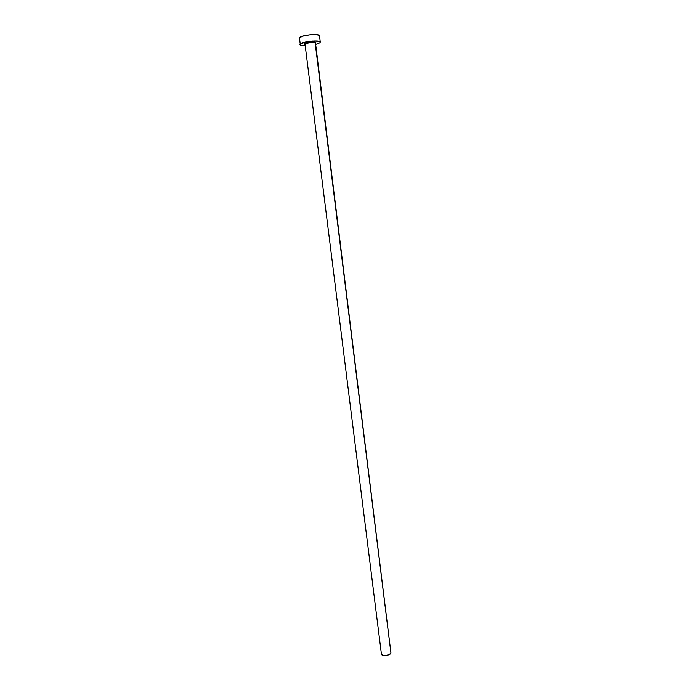 <?xml version="1.0" encoding="UTF-8"?>
<svg xmlns="http://www.w3.org/2000/svg" width="690" height="690" viewBox="0 0 690 690"><rect width="100%" height="100%" fill="white"/><g stroke="black" fill="none" stroke-linecap="round" stroke-linejoin="round"><path stroke-width="1.03" d="M305.014 44.1L304.575 43.703C306.239 42.004 317.866 41.297 315.572 43.03L315.434 43.134C315.572 41.883 306.291 42.754 305.014 44.1L381.466 654.456C383.062 656.621 391.471 655.008 390.911 652.654L315.434 42.599C317.426 41.547 305.239 42.168 304.747 43.737L305.014 44.1C306.205 42.832 314.89 41.918 315.382 43.004M315.227 43.47L390.911 652.852L389.358 654.534L385.848 655.466L382.45 655.095L381.182 653.646M299.106 38.079L302.574 36.156L310.052 34.724L317.072 34.664L319.487 35.742C319.772 33.267 301.806 34.94 299.426 37.614L300.228 43.97C302.617 41.374 320.565 39.684 320.264 42.073L319.867 42.763L315.597 44.462L319.867 42.763L320.203 41.9L318.996 41.253L312.837 40.969L305.014 42.107L299.909 44.419L301.254 45.454L305.006 45.782C301.823 45.756 300.115 45.368 299.891 44.608M304.67 44.376L304.385 43.953L305.567 43.168L309.387 42.263L314.424 42.073L315.511 42.349L315.572 43.03M319.091 36.449L319.453 35.983M319.487 35.733L320.264 42.064"/></g></svg>
